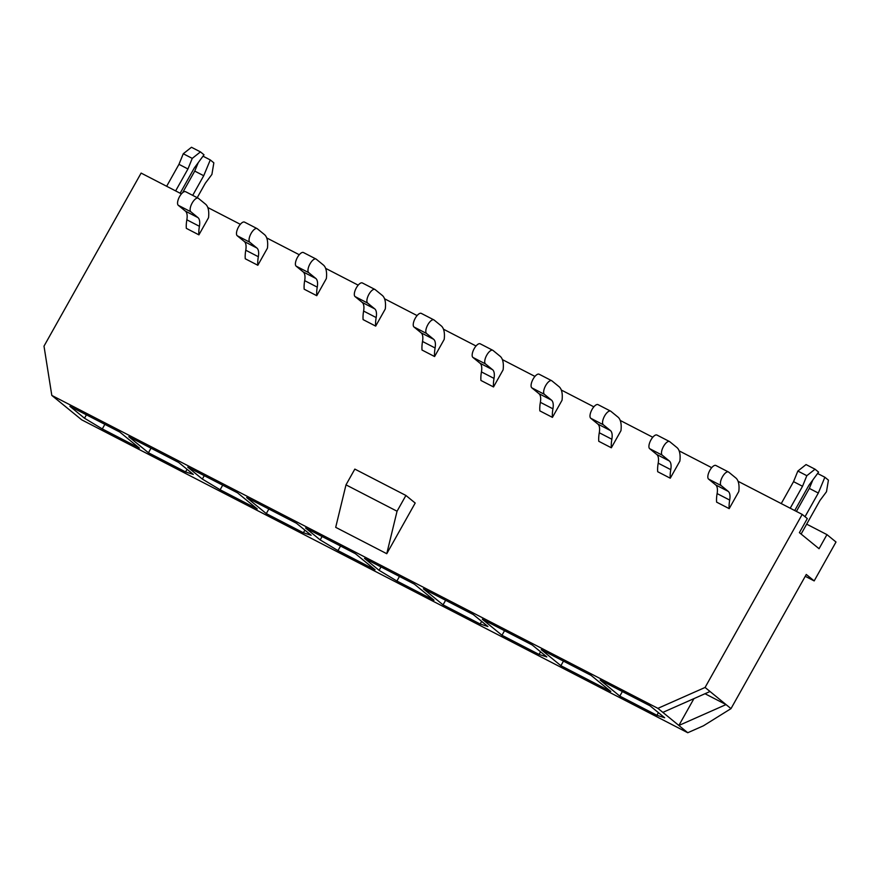 <?xml version="1.0" encoding="UTF-8"?>
<svg xmlns="http://www.w3.org/2000/svg" width="880" height="880" viewBox="0 0 880 880"><rect width="100%" height="100%" fill="white"/><g stroke="black" fill="none" stroke-linecap="round" stroke-linejoin="round"><path stroke-width="1.32" d="M181.423 193.897L141.119 173.085L44 346.148L51.81 395.417L657.899 708.345L705.078 687.456L802.197 514.404L807.301 518.573L799.392 532.653L819.049 548.713L826.947 534.622L806.663 524.15M802.197 514.404L738.067 481.294M711.7 467.676L679.151 450.868M652.784 437.261L620.235 420.453M593.857 406.835L561.308 390.027M534.941 376.42L502.392 359.612M476.025 345.994L443.476 329.197M417.098 315.579L384.549 298.771M358.182 285.153L325.633 268.356M299.266 254.738L266.717 237.93M240.339 224.323L207.79 207.515M386.76 553.707L335.698 527.34L345.994 484.858L397.056 511.225L386.76 553.707L415.195 503.041L405.911 495.462L354.838 469.095L345.994 484.858M729.19 508.629A33.902 13.75 117.3 0 1 729.685 500.071A18.381 7.458 -62.7 0 0 728.255 491.392L721.138 485.573A7.733 3.135 117.3 0 1 722.282 477.114A7.733 3.135 117.3 0 1 728.464 471.977A7.733 3.135 117.3 0 1 728.684 472.12L735.801 477.939A33.858 13.728 117.3 0 1 738.804 491.502L729.19 508.629L716.617 502.139A33.902 13.75 117.3 0 1 717.112 493.581A18.381 7.458 -62.7 0 0 715.682 484.902L708.565 479.083A7.733 3.135 117.3 0 1 709.709 470.624A7.733 3.135 117.3 0 1 715.891 465.487A7.733 3.135 117.3 0 1 716.122 465.63M670.263 478.203A33.902 13.75 117.3 0 1 670.769 469.656A18.381 7.458 -62.7 0 0 669.339 460.977L662.222 455.158A7.733 3.135 117.3 0 1 663.355 446.699A7.733 3.135 117.3 0 1 669.537 441.551A7.733 3.135 117.3 0 1 669.768 441.705L676.885 447.513A33.858 13.728 117.3 0 1 679.877 461.076L670.263 478.203L657.701 471.724A33.902 13.75 117.3 0 1 658.196 463.166A18.381 7.458 -62.7 0 0 656.766 454.487L649.649 448.668A7.733 3.135 117.3 0 1 650.793 440.209A7.733 3.135 117.3 0 1 656.975 435.061A7.733 3.135 117.3 0 1 657.195 435.215M611.347 447.788A33.902 13.75 117.3 0 1 611.853 439.241A18.381 7.458 -62.7 0 0 610.412 430.551L603.295 424.743A7.733 3.135 117.3 0 1 604.439 416.273A7.733 3.135 117.3 0 1 610.621 411.136A7.733 3.135 117.3 0 1 610.852 411.279L617.969 417.098A33.858 13.728 117.3 0 1 620.961 430.661L611.347 447.788L598.774 441.298A33.902 13.75 117.3 0 1 599.28 432.751A18.381 7.458 -62.7 0 0 597.85 424.061L590.733 418.253A7.733 3.135 117.3 0 1 591.866 409.783A7.733 3.135 117.3 0 1 598.048 404.646A7.733 3.135 117.3 0 1 598.279 404.789M552.431 417.373A33.902 13.75 117.3 0 1 552.926 408.815A18.381 7.458 -62.7 0 0 551.496 400.136L544.379 394.317A7.733 3.135 117.3 0 1 545.523 385.858A7.733 3.135 117.3 0 1 551.705 380.71A7.733 3.135 117.3 0 1 551.925 380.864L559.042 386.672A33.858 13.728 117.3 0 1 562.045 400.235L552.431 417.373L539.858 410.883A33.902 13.75 117.3 0 1 540.364 402.325A18.381 7.458 -62.7 0 0 538.923 393.646L531.806 387.827A7.733 3.135 117.3 0 1 532.95 379.368A7.733 3.135 117.3 0 1 539.132 374.22A7.733 3.135 117.3 0 1 539.363 374.374M493.515 386.947A33.902 13.75 117.3 0 1 494.01 378.4A18.381 7.458 -62.7 0 0 492.58 369.71L485.463 363.902A7.733 3.135 117.3 0 1 486.596 355.443A7.733 3.135 117.3 0 1 492.789 350.295A7.733 3.135 117.3 0 1 493.009 350.438L500.126 356.257A33.858 13.728 117.3 0 1 503.118 369.82L493.515 386.947L480.942 380.457A33.902 13.75 117.3 0 1 481.437 371.91A18.381 7.458 -62.7 0 0 480.007 363.22L472.89 357.412A7.733 3.135 117.3 0 1 474.034 348.953A7.733 3.135 117.3 0 1 480.216 343.805A7.733 3.135 117.3 0 1 480.436 343.948M434.588 356.532A33.902 13.75 117.3 0 1 435.094 347.974A18.381 7.458 -62.7 0 0 433.653 339.295L426.536 333.476A7.733 3.135 117.3 0 1 427.68 325.017A7.733 3.135 117.3 0 1 433.862 319.88A7.733 3.135 117.3 0 1 434.093 320.023L441.21 325.842A33.858 13.728 117.3 0 1 444.202 339.394L434.588 356.532L422.026 350.042A33.902 13.75 117.3 0 1 422.521 341.484A18.381 7.458 -62.7 0 0 421.091 332.805L413.974 326.986A7.733 3.135 117.3 0 1 415.107 318.527A7.733 3.135 117.3 0 1 421.3 313.39A7.733 3.135 117.3 0 1 421.52 313.533M375.672 326.106A33.902 13.75 117.3 0 1 376.167 317.559A18.381 7.458 -62.7 0 0 374.737 308.869L367.62 303.061A7.733 3.135 117.3 0 1 368.764 294.602A7.733 3.135 117.3 0 1 374.946 289.454A7.733 3.135 117.3 0 1 375.166 289.608L382.283 295.416A33.858 13.728 117.3 0 1 385.286 308.979L375.672 326.106L363.099 319.616A33.902 13.75 117.3 0 1 363.605 311.069A18.381 7.458 -62.7 0 0 362.164 302.379L355.047 296.571A7.733 3.135 117.3 0 1 356.191 288.112A7.733 3.135 117.3 0 1 362.373 282.964A7.733 3.135 117.3 0 1 362.604 283.118M316.756 295.691A33.902 13.75 117.3 0 1 317.251 287.133A18.381 7.458 -62.7 0 0 315.821 278.454L308.704 272.635A7.733 3.135 117.3 0 1 309.837 264.176A7.733 3.135 117.3 0 1 316.03 259.039A7.733 3.135 117.3 0 1 316.25 259.182L323.367 265.001A33.858 13.728 117.3 0 1 326.359 278.564L316.756 295.691L304.183 289.201A33.902 13.75 117.3 0 1 304.678 280.643A18.381 7.458 -62.7 0 0 303.248 271.964L296.131 266.145A7.733 3.135 117.3 0 1 297.275 257.686A7.733 3.135 117.3 0 1 303.457 252.549A7.733 3.135 117.3 0 1 303.677 252.692M257.829 265.265A33.902 13.75 117.3 0 1 258.335 256.718A18.381 7.458 -62.7 0 0 256.894 248.028L249.777 242.22A7.733 3.135 117.3 0 1 250.921 233.761A7.733 3.135 117.3 0 1 257.103 228.613A7.733 3.135 117.3 0 1 257.334 228.767L264.451 234.575A33.858 13.728 117.3 0 1 267.443 248.138L257.829 265.265L245.267 258.775A33.902 13.75 117.3 0 1 245.762 250.228A18.381 7.458 -62.7 0 0 244.332 241.538L237.215 235.73A7.733 3.135 117.3 0 1 238.348 227.271A7.733 3.135 117.3 0 1 244.541 222.123A7.733 3.135 117.3 0 1 244.761 222.277M198.913 234.85A33.902 13.75 117.3 0 1 199.408 226.292A18.381 7.458 -62.7 0 0 197.978 217.613L190.861 211.794A7.733 3.135 117.3 0 1 192.005 203.335A7.733 3.135 117.3 0 1 198.187 198.198A7.733 3.135 117.3 0 1 198.407 198.341L205.524 204.16A33.858 13.728 117.3 0 1 208.527 217.723L198.913 234.85L186.34 228.36A33.902 13.75 117.3 0 1 186.846 219.802A18.381 7.458 -62.7 0 0 185.405 211.123L178.288 205.304A7.733 3.135 117.3 0 1 179.432 196.845A7.733 3.135 117.3 0 1 185.614 191.708A7.733 3.135 117.3 0 1 185.845 191.851M657.899 708.345L662.849 712.382L710.028 691.504L730.994 708.631L806.278 574.464L814.176 580.91L836 542.014L826.947 534.622M730.994 708.631L703.428 725.802L687.753 732.732L81.675 419.815L51.81 395.417M705.078 687.456L710.028 691.504M69.883 406.285L84.502 418.231L102.3 428.923L139.414 448.096L119.768 432.036L69.883 406.285M128.799 436.7L148.445 452.76L185.57 471.922L193.303 474.408L178.684 462.462L128.799 436.7M187.715 467.126L202.345 479.072L220.132 489.764L257.257 508.937L237.6 492.877L187.715 467.126M246.642 497.541L266.288 513.601L303.402 532.763L311.146 535.249L296.527 523.303L246.642 497.541M305.558 527.967L320.177 539.913L337.975 550.605L375.089 569.767L355.443 553.718L305.558 527.967M364.474 558.382L379.093 570.328L396.891 581.031L434.016 600.193L414.359 584.144L364.474 558.382M423.401 588.808L443.047 604.857L480.161 624.019L487.905 626.505L473.286 614.559L423.401 588.808M482.317 619.223L501.963 635.272L539.088 654.445L546.821 656.92L532.202 644.974L482.317 619.223M541.233 649.638L560.89 665.698L610.775 691.449L591.118 675.4L541.233 649.638M600.149 680.064L619.806 696.113L656.92 715.286L664.664 717.761L650.045 705.815L600.149 680.064M662.849 712.382L687.753 732.732M405.911 495.462L397.056 511.225M693.924 698.632L678.865 725.472L726.044 704.583L705.001 693.726M814.176 580.91L805.255 576.301M619.806 696.113L622.38 691.537M656.92 715.286L658.405 712.646M560.89 665.698L563.453 661.111M501.963 635.272L504.537 630.696M539.088 654.445L540.562 651.805M443.047 604.857L445.621 600.281M480.161 624.019L481.646 621.39M379.093 570.328L381.007 566.918M396.891 581.031L399.465 576.444M320.177 539.913L322.091 536.503M337.975 550.605L340.549 546.029M266.288 513.601L268.862 509.014M303.402 532.763L304.887 530.134M202.345 479.072L204.248 475.662M220.132 489.764L222.706 485.188M148.445 452.76L151.019 448.173M185.57 471.922L187.044 469.293M84.502 418.231L86.416 414.821M102.3 428.923L104.863 424.347M817.597 473.484L824.868 477.235L818.312 493.042L805.024 516.714M812.845 479.93L809.336 488.4L818.312 493.042M801.108 534.05L819.94 500.5L826.485 491.744L828.421 480.139L824.868 477.235M809.336 488.4L796.411 511.412M794.717 510.543L808.874 485.331L818.598 472.12L815.045 469.205L806.058 464.574L797.852 471.053L793.551 481.646L781.242 503.58M815.045 469.205L806.828 475.695L802.527 486.277L790.218 508.211M797.852 471.053L806.828 475.695M793.551 481.646L802.527 486.277M197.208 197.692L205.348 183.194L211.904 174.438L213.84 162.833L210.276 159.929L203.005 156.178M198.264 162.624L194.744 171.094L182.633 192.676M210.276 159.929L203.72 175.725L194.744 171.094M203.72 175.725L192.709 195.36M180.136 193.237L194.282 168.014L204.017 154.803L200.453 151.899L192.247 158.378L187.946 168.971L175.637 190.905M200.453 151.899L191.477 147.268L183.271 153.747L178.959 164.329L166.65 186.274M192.247 158.378L183.271 153.747M187.946 168.971L178.959 164.329M721.138 485.573L708.565 479.083M728.255 491.392L715.682 484.902M729.685 500.071L717.112 493.581M662.222 455.158L649.649 448.668M669.339 460.977L656.766 454.487M670.769 469.656L658.196 463.166M603.295 424.743L590.733 418.253M610.412 430.551L597.85 424.061M611.853 439.241L599.28 432.751M544.379 394.317L531.806 387.827M551.496 400.136L538.923 393.646M552.926 408.815L540.364 402.325M485.463 363.902L472.89 357.412M492.58 369.71L480.007 363.22M494.01 378.4L481.437 371.91M426.536 333.476L413.974 326.986M433.653 339.295L421.091 332.805M435.094 347.974L422.521 341.484M367.62 303.061L355.047 296.571M374.737 308.869L362.164 302.379M376.167 317.559L363.605 311.069M308.704 272.635L296.131 266.145M315.821 278.454L303.248 271.964M317.251 287.133L304.678 280.643M249.777 242.22L237.215 235.73M256.894 248.028L244.332 241.538M258.335 256.718L245.762 250.228M190.861 211.794L178.288 205.304M197.978 217.613L185.405 211.123M199.408 226.292L186.846 219.802M728.464 471.977L715.891 465.487M669.537 441.551L656.975 435.061M610.621 411.136L598.048 404.646M551.705 380.71L539.132 374.22M492.789 350.295L480.216 343.805M433.862 319.88L421.3 313.39M374.946 289.454L362.373 282.964M316.03 259.039L303.457 252.549M257.103 228.613L244.541 222.123M198.187 198.198L185.614 191.708"/></g></svg>
